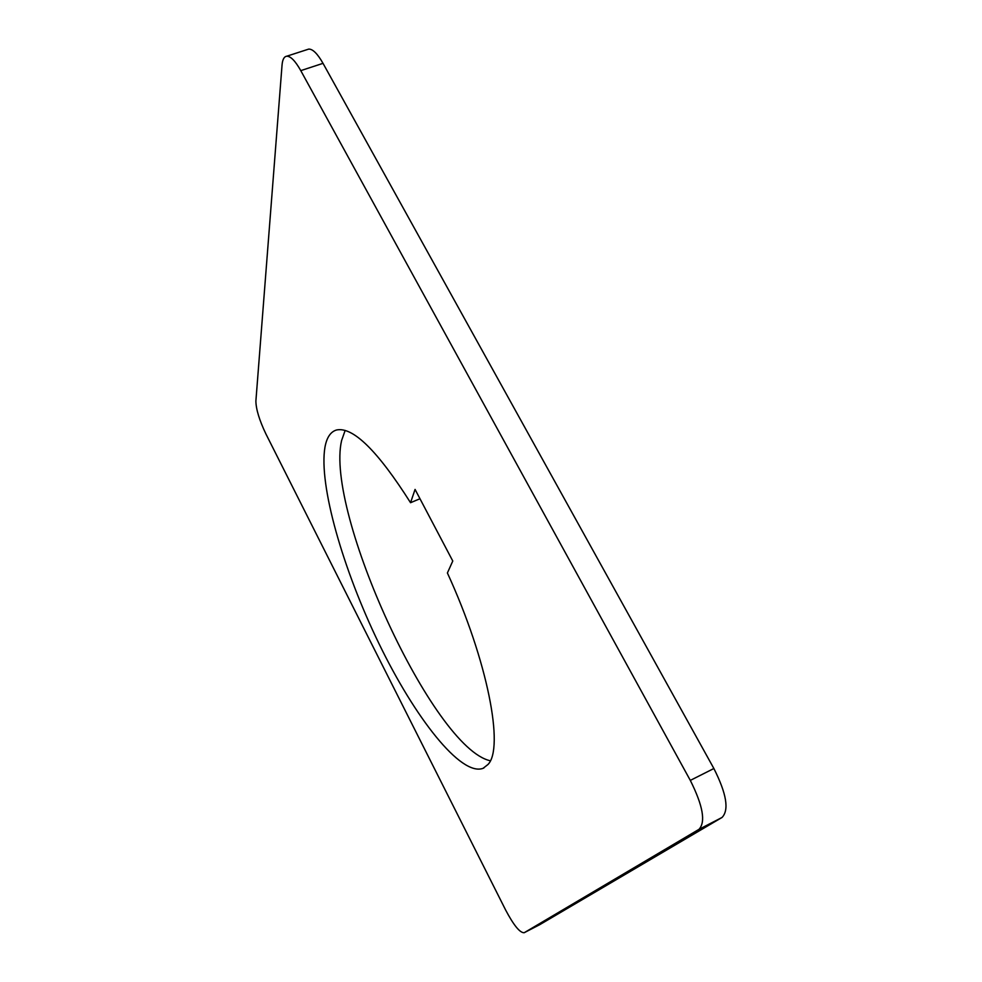 <?xml version="1.0" encoding="UTF-8"?>
<svg xmlns="http://www.w3.org/2000/svg" width="982" height="982" viewBox="0 0 982 982"><rect width="100%" height="100%" fill="white"/><g stroke="black" fill="none" stroke-linecap="round" stroke-linejoin="round"><path stroke-width="1.47" d="M415.067 489.417L452.776 561.017L447.399 572.972C487.907 661.242 504.343 748.198 487.968 764.499L483.095 768.317C460.926 776.725 414.809 717.56 379.064 643.799C343.16 570.002 318.512 484.875 324.968 447.166C326.748 437.42 330.627 431.687 336.605 429.969C353.029 426.618 377.677 450.861 410.55 502.71L415.067 489.417M524.253 932.691L524.179 932.728C519.908 932.912 513.721 925.326 505.62 909.995L265.889 433.909C259.346 420.186 256.02 409.236 255.885 401.073L282.043 65.107C282.509 59.558 284.068 56.6 286.719 56.219C290.623 56.121 295.3 60.921 300.774 70.63L690.309 780.395C702.977 805.719 705.862 822.032 698.975 829.348L524.253 932.691L539.842 924.614L722.04 817.454C729.27 809.978 726.557 793.665 713.877 768.513L323.017 63.339C317.53 53.703 312.755 48.953 308.716 49.1L307.317 49.554M419.977 498.746L410.55 502.71M345.161 430.411L341.626 440.464C324.674 511.769 433.136 748.321 490.288 760.755M722.04 817.454L698.975 829.348M713.877 768.513L690.309 780.395M323.017 63.339L300.774 70.63M539.756 924.663L524.179 932.728M308.716 49.1L286.719 56.219M483.095 768.317L483.966 767.899"/></g></svg>

